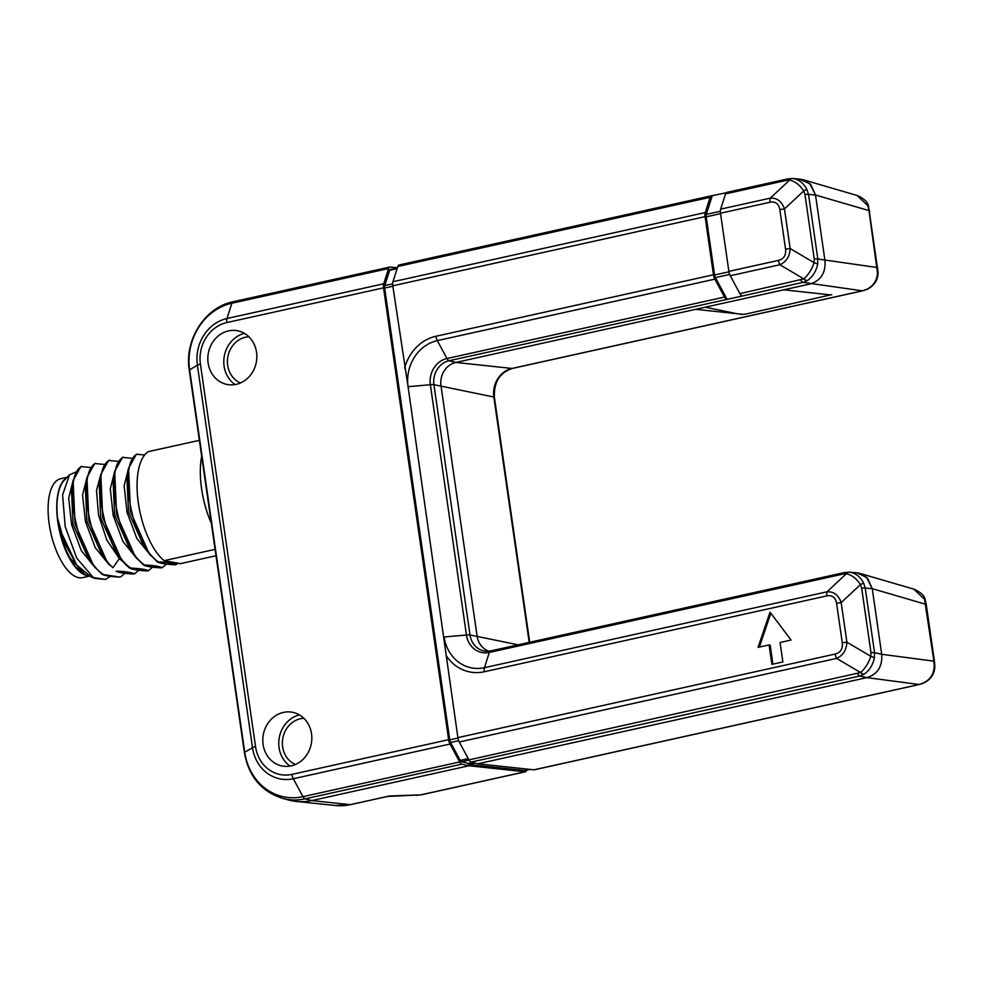 <?xml version="1.0" encoding="UTF-8"?>
<svg xmlns="http://www.w3.org/2000/svg" width="984" height="984" viewBox="0 0 984 984"><rect width="100%" height="100%" fill="white"/><g stroke="black" fill="none" stroke-linecap="round" stroke-linejoin="round"><path stroke-width="1.48" d="M295.409 764.482A23.96 21.39 100.3 0 1 282.531 740.177A23.96 21.39 100.3 0 1 300.477 718.726A23.96 21.39 100.3 0 1 303.847 718.283M240.44 382.973A23.96 21.39 100.3 0 1 227.562 358.668A23.96 21.39 100.3 0 1 245.508 337.229A23.96 21.39 100.3 0 1 248.878 336.774M742.071 314.265L695.713 309.308L455.813 362.444L810.176 283.958L783.744 289.813L830.508 294.905M705.257 212.556L710.128 197.292L397.831 266.467L392.948 281.731L705.257 212.556A6.212 2.62 77.5 0 0 705.085 216.628L713.461 274.782A6.212 2.62 -102.5 0 0 714.851 279.148L437.314 340.624L446.97 358.533A6.212 2.62 77.5 0 0 449.122 360.734L455.813 362.444A19.889 17.761 -79.7 0 0 441.004 385.789L477.08 636.082A19.889 17.761 -79.7 0 0 488.987 651.211A19.889 17.761 100.3 0 1 477.08 636.082L441.004 385.789A19.889 17.761 100.3 0 1 455.813 362.444L511.975 368.447A24.366 21.746 -79.7 0 0 493.845 397.032L529.195 642.38M468.938 759.894L860.533 672.539C865.096 668.554 868.528 663.154 870.815 656.328L846.892 642.183C846.486 650.104 843.054 655.516 836.597 658.407L459.27 741.985L468.938 759.894A6.212 2.62 77.5 0 0 471.09 762.096L477.769 763.805L533.931 769.808A6.212 2.62 -102.5 0 0 534.3 769.796L919.474 684.47A6.212 2.62 -102.5 0 1 919.486 684.47A6.212 2.62 -102.5 0 1 919.105 684.495L866.904 677.619C877.605 674.237 882.537 666.451 881.701 654.286C882.537 666.451 877.605 674.237 866.904 677.619L477.769 763.805L866.904 677.619L859.758 675.996L864.112 674.188C869.376 670.522 872.808 665.122 874.395 657.976L874.555 652.675L881.701 654.286L872.242 588.653L867.654 578.444L859.807 573.377L856.72 572.774L866.609 577.35L872.242 588.653L881.701 654.286L933.902 661.162L934.234 666.549C933.828 673.917 930.397 679.317 923.951 682.761L919.105 684.495L533.931 769.808M475.149 763.141L468.79 764.543L468.962 765.761L311.817 800.57A59.175 52.829 100.3 0 1 296.467 801.468A59.175 52.829 100.3 0 1 286.061 799.18M396.786 268.042L397.438 267.685M739.919 293.65L803.805 278.89C808.368 274.905 811.8 269.493 814.088 262.666L814.26 259.05L804.949 194.426A6.212 0.984 -8.2 0 1 808.516 194.401L815.515 195.004L810.927 184.795L803.079 179.715L799.168 179.063L809.881 183.688L815.515 195.004L824.973 260.637C825.81 272.802 820.877 280.575 810.176 283.958C820.877 280.575 825.81 272.802 824.973 260.637L815.515 195.004L868.97 210.613L877.507 272.888C877.101 280.255 873.669 285.668 867.224 289.112L862.378 290.833L511.975 368.447A6.212 2.62 -102.5 0 0 512.356 368.434C499.761 372.53 493.784 382.173 494.398 397.351A6.212 0.984 171.8 0 0 493.845 397.032L433.932 384.683A20.418 18.216 100.3 0 1 449.122 360.734L742.551 295.963L803.03 282.346L807.384 280.526C812.649 276.861 816.08 271.461 817.667 264.315L817.827 259.013L808.516 194.401L806.855 189.309C803.301 182.827 798.577 179.223 792.673 178.51L787.741 178.891L726.782 192.397A6.212 2.62 -102.5 0 0 725.54 193.885L720.657 209.137A6.212 2.62 77.5 0 0 720.497 213.22L728.873 271.375A6.212 2.62 -102.5 0 0 730.251 275.741L739.919 293.65A6.212 2.62 77.5 0 0 742.071 295.84M924.542 599.268A6.212 3.063 163 0 1 925.304 600.24C924.689 595.837 920.839 592.134 913.755 589.121L924.542 599.268L933.902 661.162A6.212 0.984 171.8 0 1 934.456 661.482L934.8 666.033A6.212 1.242 179.6 0 1 934.234 666.549M468.962 765.761L525.124 771.764L420.783 794.875L389.295 795.995L350.747 804.629L335.593 805.515A56.125 50.098 -79.7 0 0 350.144 804.666L387.671 796.45M934.8 666.033C934.763 673.474 931.221 679.083 924.173 682.847L924.173 682.834A6.212 0.726 -115.3 0 1 923.951 682.761M526.772 770.189L526.747 770.251A6.212 2.62 -102.5 0 1 525.505 771.739A6.212 2.62 -102.5 0 1 525.124 771.764M525.505 770.411A4.969 2.103 -102.5 0 1 525.235 770.521A4.969 2.103 -102.5 0 1 524.927 770.546L468.79 764.543M790.718 306.356A6.212 2.62 -102.5 0 1 789.881 306.959A6.212 2.62 -102.5 0 1 789.512 306.971M803.092 179.715L857.027 195.472C864.112 198.485 867.962 202.187 868.577 206.578L878.072 272.371C878.036 279.825 874.493 285.422 867.445 289.185L862.747 290.809A6.212 2.62 -102.5 0 1 862.378 290.833L803.03 282.346A6.212 2.62 77.5 0 1 800.865 280.145M862.747 290.809L805.293 303.539A6.212 2.62 -102.5 0 1 804.924 303.564M869.536 210.933A6.212 0.984 171.8 0 0 868.97 210.613L867.814 205.607A6.212 3.063 163 0 1 868.577 206.578M877.728 267.82A6.212 0.984 171.8 0 0 877.174 267.513L817.827 259.013A6.212 0.984 -8.2 0 0 814.26 259.05M857.064 195.484L867.814 205.607M525.505 771.739L421.152 794.851L388.04 796.437M925.304 600.24L926.264 604.582A6.212 0.984 171.8 0 0 925.698 604.274L872.242 588.653L865.244 588.063L863.583 582.971C860.028 576.476 855.305 572.885 849.401 572.171L844.469 572.553L490.573 650.941L485.653 651.236A20.418 18.216 100.3 0 1 470.008 634.975L433.932 384.683A6.212 0.984 -8.2 0 0 430.365 384.707A22.312 19.914 100.3 0 1 446.97 358.533L724.507 297.057A6.212 2.62 77.5 0 0 726.659 299.259M211.326 523.217A58.683 24.772 -102.5 0 1 201.683 456.305M740.804 314.486L745.798 314.068L831.751 294.647M737.139 313.736L705.184 307.217M383.539 287.857L448.642 739.673L291.94 774.383A35.473 31.66 100.3 0 1 255.545 746.671L200.428 364.191A35.473 31.66 100.3 0 1 226.824 322.567L383.539 287.857A6.212 2.62 77.5 0 1 383.711 283.773L388.582 268.521A6.212 2.62 -102.5 0 1 389.836 267.033A6.212 2.62 -102.5 0 1 390.205 267.008L396.749 267.709M236.185 384.35A27.355 24.416 -79.7 0 0 256.849 356.651A27.355 24.416 -79.7 0 0 236.418 330.575A27.355 24.416 -79.7 0 0 228.485 330.895A27.355 24.416 -79.7 0 0 207.833 357.647A27.355 24.416 -79.7 0 0 226.591 384.363A27.355 24.416 -79.7 0 0 236.185 384.35M291.166 765.859A27.355 24.416 -79.7 0 0 311.83 738.16A27.355 24.416 -79.7 0 0 291.387 712.084A27.355 24.416 -79.7 0 0 283.453 712.404A27.355 24.416 -79.7 0 0 262.814 739.156A27.355 24.416 -79.7 0 0 281.572 765.872A27.355 24.416 -79.7 0 0 291.166 765.859M392.948 281.731A6.212 2.62 77.5 0 0 392.788 285.803L408.077 386.712L457.892 737.619A6.212 2.62 -102.5 0 0 459.27 741.985M770.029 612.146L758.074 647.374L769.082 644.926L771.874 664.372L782.883 661.937L780.078 642.49L791.087 640.055L770.029 612.146M244.438 333.392A28.007 24.994 -79.7 0 0 224.29 356.159A28.007 24.994 -79.7 0 0 235.09 384.572M299.419 714.901A28.007 24.994 -79.7 0 0 279.259 737.668A28.007 24.994 -79.7 0 0 290.071 766.081M450.032 744.027L293.318 778.738A39.791 35.522 100.3 0 1 252.494 747.655L197.378 365.175L189.629 369.836L244.745 752.317A6.212 0.984 171.8 0 0 244.389 752.711C248.718 776.462 261.523 791.702 282.802 798.442L289.284 800.164A59.175 52.829 -79.7 0 0 311.817 800.57L468.532 765.859L461.84 764.138A6.212 2.62 77.5 0 1 459.688 761.948L450.032 744.027A6.212 2.62 -102.5 0 1 448.642 739.673M390.599 269.444A3.727 1.574 77.5 0 0 390.365 269.456A3.727 1.574 77.5 0 0 389.627 270.354L384.744 285.606A3.727 1.574 77.5 0 0 384.646 288.054L449.749 739.87A3.727 1.574 77.5 0 0 450.574 742.489L460.241 760.398A3.727 1.574 77.5 0 0 461.533 761.714L468.175 763.424L468.532 765.859M468.175 763.424L472.529 762.465M710.128 197.292A6.212 2.62 -102.5 0 1 711.383 195.804A6.212 2.62 -102.5 0 1 711.752 195.791L726.167 192.741M397.831 266.467A6.212 2.62 -102.5 0 1 399.073 264.979L711.383 195.804M804.949 194.426L803.756 190.921C799.586 184.758 794.863 181.154 789.574 180.133L786.499 180.38A6.212 2.62 -102.5 0 1 787.741 178.891M857.593 673.806A6.212 2.62 77.5 0 0 859.758 675.996L471.09 762.096M446.035 655.344A43.604 38.917 -79.7 0 0 484.276 671.764L826.843 595.886C832.23 594.951 835.49 597.423 836.584 603.303L842.292 642.896C842.919 648.862 840.557 652.589 835.219 654.04A6.212 2.62 -102.5 0 0 836.597 658.407L860.533 672.539A6.212 3.616 55 0 0 864.112 674.188M870.988 652.699L861.676 588.088A6.212 0.984 -8.2 0 1 865.231 588.063L874.555 652.675A6.212 0.984 -8.2 0 0 870.988 652.699L870.815 656.328A6.212 1.648 13.4 0 1 874.395 657.976M861.676 588.088L860.483 584.582C856.314 578.408 851.591 574.816 846.301 573.783A6.212 4.145 -85.3 0 1 849.401 572.171M484.276 671.764A6.212 2.62 77.5 0 1 484.448 667.681L489.319 652.429A22.312 19.914 100.3 0 1 466.441 635L444.141 637.005A39.286 35.067 -79.7 0 0 484.448 667.681L827.003 591.802C833.805 591.421 838.528 595.025 841.185 602.602L846.892 642.183A6.212 0.984 171.8 0 0 842.292 642.896M836.584 603.303A6.212 0.984 171.8 0 1 841.185 602.602L860.483 584.582L863.583 582.971M826.843 595.886A6.212 2.62 77.5 0 1 827.003 591.802L846.301 573.783L843.226 574.041A6.212 2.62 -102.5 0 1 844.469 572.553M714.851 279.148L724.507 297.057M817.667 264.315A6.212 1.648 13.4 0 0 814.088 262.666L790.164 248.534C789.758 256.455 786.327 261.855 779.881 264.745L730.251 275.741M720.497 213.22L770.115 202.224C775.515 201.29 778.762 203.774 779.857 209.653L785.564 249.235C786.191 255.213 783.83 258.927 778.492 260.379A6.212 2.62 -102.5 0 0 779.881 264.745L803.805 278.89A6.212 3.616 55 0 0 807.384 280.526M792.673 178.51A6.212 4.145 -85.3 0 0 789.574 180.133L770.275 198.153C777.077 197.772 781.813 201.376 784.457 208.94L790.164 248.534A6.212 0.984 171.8 0 0 785.564 249.235M779.857 209.653A6.212 0.984 171.8 0 1 784.457 208.94L803.756 190.921L806.855 189.309M712.219 195.841L706.291 214.389A3.727 1.574 77.5 0 0 706.192 216.837L714.569 274.991A3.727 1.574 77.5 0 0 715.405 277.599L727.139 299.382M770.841 613.216L759.341 647.091M769.082 644.926L770.177 645.135L772.92 664.139M211.339 523.303A58.733 24.784 -102.5 0 1 201.671 456.219M199.371 440.328L148.387 451.619A58.733 24.784 -102.5 0 0 138.338 502.873A58.733 24.784 -102.5 0 0 164.107 560.671L180.38 563.648L216.013 555.751M144.648 454.965L136.358 454.276L128.56 468.286L130.441 511.532L149.113 553.574L157.6 562.122L158.473 561.926C131.167 544.213 117.65 463.058 137.219 454.091M132.446 458.359L122.496 457.351L114.698 471.336L116.616 514.743L135.263 556.661L143.738 565.185L144.611 565C117.293 547.239 103.812 466.207 123.357 457.154M118.584 461.434L108.634 460.426L100.848 474.374L102.705 517.609L121.364 559.675L125.927 564.853L129.876 568.26L130.737 568.063C103.455 550.376 89.925 469.27 109.495 460.229M104.722 464.497L94.759 463.489L86.973 477.449L88.88 520.856L107.477 562.737L112.926 567.731C87.588 545.013 77.515 471.889 95.632 463.304M90.86 467.572L80.897 466.564L73.124 480.499L74.981 523.783L93.628 565.812L102.151 574.398L119.814 577.067C111.5 576.71 105.608 575.824 102.151 574.398M215.09 549.38L164.107 560.671M81.77 466.367C62.176 475.457 75.768 556.575 103.013 574.213M158.473 561.926C166.468 562.233 172.36 563.119 176.136 564.582L175.275 564.779C166.948 564.422 161.068 563.537 157.6 562.122M144.611 565C152.926 565.345 158.805 566.231 162.274 567.657L161.413 567.854C152.987 567.485 147.096 566.599 143.738 565.185M130.737 568.063C139.986 568.543 145.878 569.441 148.412 570.732L147.551 570.917C139.236 570.572 133.344 569.687 129.876 568.26M116.875 571.138C125.189 571.495 131.081 572.38 134.55 573.795L133.676 573.992C125.386 573.647 119.495 572.762 116.014 571.335M105.448 579.441L94.698 578.371L93.345 577.522L105.448 579.441L110.442 576.317M178.116 563.229L176.136 564.582M166.53 564.103L162.274 567.657M152.655 567.178L148.412 570.732M138.793 570.253L134.55 573.795M124.931 573.315L120.688 576.87M114.698 471.336L112.975 478.839L114.648 515.087L130.528 550.585L135.263 556.649M128.56 468.286L126.838 475.776L128.51 512.012L144.377 547.498L149.125 553.574M100.934 473.968L96.493 490.573L98.535 514.989L106.825 540.105L119.322 558.604L123 561.692M114.808 470.893L110.282 488.974L113.185 515.432L122.963 541.52L136.862 558.617M128.67 467.818L124.144 485.899L127.047 512.356L136.825 538.445L150.724 555.542M76.26 471.865L69.434 474.903L62.607 494.903L65.19 526.6L76.715 558.125L93.345 577.522M85.596 574.877A50.258 21.218 -102.5 0 1 85.239 574.742A50.258 21.218 -102.5 0 1 75.042 566.403L85.977 575.025L88.523 575.751M75.042 566.403L70.135 558.272L83.591 572.282M73.21 480.106L68.695 498.187L71.586 524.644L81.377 550.732L95.264 567.829M87.072 477.031L82.558 495.112L85.448 521.569L95.239 547.658L109.126 564.755M94.698 578.371L91.414 577.116L76.74 565.013L64.575 543.131L57.478 517.645A50.258 21.218 -102.5 0 1 64.304 480.217L69.434 474.903M70.135 558.272C65.424 549.847 61.906 540.068 59.581 528.937L76.74 565.013M73.124 480.499L71.389 488.002L73.037 524.226L88.892 559.748L93.628 565.812M86.973 477.449L85.251 484.952L86.9 521.151L102.754 556.661L107.477 562.725M100.848 474.374L99.113 481.877L100.762 518.088L116.629 553.611L121.364 559.675M59.581 528.937L57.478 517.645M88.818 575.911A50.664 21.377 77.5 0 1 57.859 522.147A50.664 21.377 -102.5 0 1 66.457 477.99M89.273 576.157L82.631 577.633A50.664 21.377 77.5 0 1 49.2 524.066A50.664 21.377 -102.5 0 1 60.713 478.704L67.133 477.277M282.802 798.442A58.659 52.361 -79.7 0 0 305.126 798.848L311.817 800.57L350.144 804.666A9.951 4.194 77.5 0 0 350.747 804.629M530.093 769.402L524.927 770.546M713.461 274.782L435.937 336.257A6.212 2.62 -102.5 0 0 437.314 340.624A39.286 35.067 -79.7 0 0 408.077 386.712L430.365 384.707L466.441 635A6.212 0.984 -8.2 0 1 470.008 634.975L518.174 644.827M417.056 795.404A6.212 4.071 -92.7 0 0 417.745 795.281M835.219 654.04L457.892 737.619M778.492 260.379L728.873 271.375M435.937 336.257A43.604 38.917 -79.7 0 0 404.633 368.077M392.788 285.803L705.085 216.628M388.582 268.521L231.88 303.232A6.212 2.62 -102.5 0 1 233.122 301.744C204.943 307.229 184.205 339.96 189.272 370.23L244.389 752.711M786.499 180.38L725.54 193.885M200.428 364.191A6.212 0.984 -8.2 0 0 197.378 365.175A39.791 35.522 100.3 0 1 226.996 318.496L383.711 283.773M226.824 322.567A6.212 2.62 77.5 0 1 226.996 318.496L231.88 303.232A56.764 50.664 -79.7 0 0 189.629 369.836A6.212 0.984 171.8 0 0 189.272 370.23M720.657 209.137L770.275 198.153A6.212 2.62 77.5 0 0 770.115 202.224M255.545 746.671A6.212 0.984 -8.2 0 0 252.494 747.655L244.745 752.317A56.764 50.664 -79.7 0 0 302.974 796.659A6.212 2.62 77.5 0 0 305.126 798.848L461.84 764.138M459.688 761.948L302.974 796.659L293.318 778.738A6.212 2.62 -102.5 0 1 291.94 774.383M843.226 574.041L489.319 652.429A6.212 2.62 -102.5 0 1 490.573 650.941M706.291 214.389L720.362 211.265M706.192 216.837L720.559 213.651M714.569 274.991L728.947 271.805M715.405 277.599L729.673 274.45M461.533 761.714L469.024 760.054M460.241 760.398L468.249 758.627M450.574 742.489L458.679 740.694M449.749 739.87L457.954 738.049M384.646 288.054L392.85 286.246M384.744 285.606L392.653 283.859M389.627 270.354L397.118 268.693M112.926 567.731L119.322 558.604L120.343 558.371M924.173 682.847L919.474 684.47M530.241 769.414L525.235 770.521M494.398 397.351L529.699 642.269M789.881 306.959L512.356 368.434M335.593 805.515L296.467 801.468M926.264 604.582L934.456 661.482M913.742 589.121L859.807 573.377M389.836 267.033L233.122 301.744M792.723 178.522L799.992 179.137M849.45 572.171L856.72 572.799M390.365 269.456L397.364 267.906M85.239 574.742L85.977 575.025"/></g></svg>
